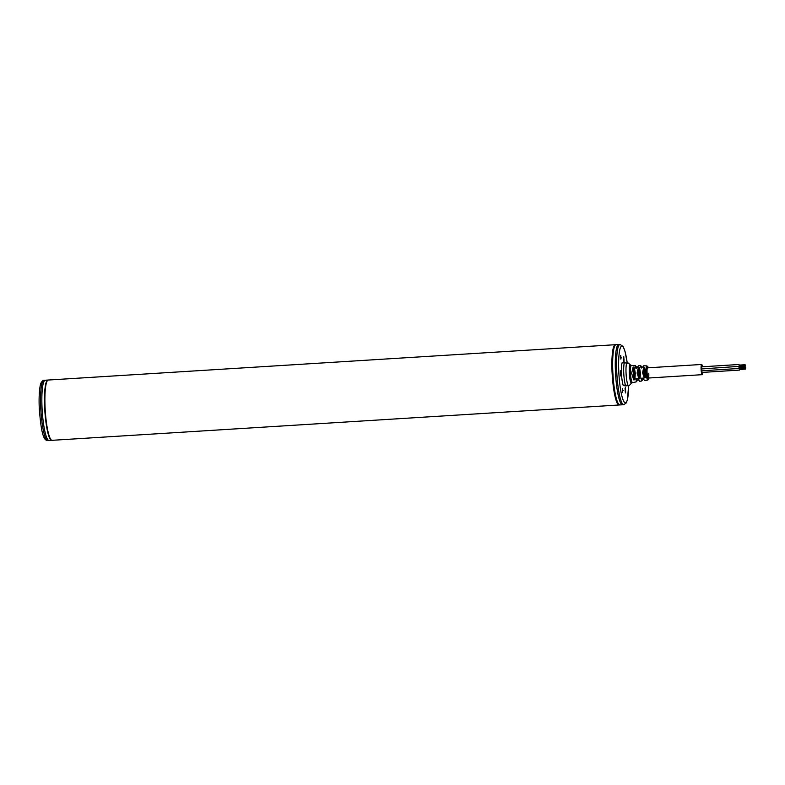 <?xml version="1.0" encoding="UTF-8"?>
<svg xmlns="http://www.w3.org/2000/svg" width="785" height="785" viewBox="0 0 785 785"><rect width="100%" height="100%" fill="white"/><g stroke="black" fill="none" stroke-linecap="round" stroke-linejoin="round"><path stroke-width="1.18" d="M618.796 404.393A29.781 4.906 -93.6 0 1 612.506 373.042C613.644 392.186 616.088 402.823 619.836 404.942A30.203 4.975 -93.6 0 1 612.869 372.993A30.203 4.975 -93.6 0 1 616.078 344.654L618.708 344.497A30.203 4.975 86.4 0 0 615.499 372.826A30.203 4.975 86.4 0 0 622.466 404.775L623.761 404.697L626.234 402.95L627.362 399.85L628.648 385.71A28.437 4.69 86.4 0 1 624.203 402.057A28.437 4.69 86.4 0 1 618.835 372.747A28.437 4.69 86.4 0 1 621.082 346.528A28.437 4.69 86.4 0 1 627.205 362.827L625.027 351.376L623.094 346.46L620.003 344.419A30.203 4.975 86.4 0 0 616.794 372.747A30.203 4.975 86.4 0 0 623.761 404.697M623.781 356.694L624.085 362.13L623.781 356.694M625.341 387.535L625.655 392.971L625.341 387.535M620.66 370.726L620.964 376.162L620.66 370.726M620.003 344.419L618.708 344.497A30.203 4.975 86.4 0 0 615.499 372.826A30.203 4.975 86.4 0 0 622.466 404.775L619.836 404.942M624.31 362.798L622.014 362.945A12.786 2.11 -93.6 0 0 621.465 373.68A12.786 2.11 -93.6 0 0 623.143 385.209L625.439 385.072A12.786 2.11 -93.6 0 1 623.771 373.542A12.786 2.11 -93.6 0 1 624.31 362.798L628.186 363.278M638.058 379.567L636.282 381.853L631.66 382.884L629.315 385.543L625.233 385.955L623.143 385.209M629.315 385.543L625.439 385.072M634.908 379.704L633.789 379.911L631.611 373.356L633.132 367.027L634.27 367.095L635.271 373.15L634.908 379.704L634.27 367.095M644.142 377.958L645.25 377.742L645.466 372.581L644.75 367.753L643.621 367.674L642.611 372.738L644.142 377.958L643.621 367.674M638.961 378.949L640.079 378.743L640.374 372.865L639.51 367.409L638.382 367.331L637.116 373.052L638.961 378.949L638.382 367.331M643.239 379.047L641.669 381.019L641.492 378.174L643.023 378.713M647.831 380.058L648.92 377.997A6.486 1.07 86.4 0 1 647.782 378.684A6.486 1.07 86.4 0 1 646.83 372.541A6.486 1.07 86.4 0 1 647.125 367.046A6.486 1.07 86.4 0 1 648.263 367.792L646.948 365.879A7.104 1.168 86.4 0 0 646.173 372.541A7.104 1.168 86.4 0 0 647.831 380.058L644.632 380.558L642.64 378.115M636.282 381.853L636.174 378.458L637.685 378.998M639.667 381.333L637.322 378.399M642.11 367.694L640.962 367.753L642.11 367.694L643.729 365.781M641.737 368.028L640.962 367.753L640.707 365.692L642.238 367.468M636.792 367.979L635.644 368.037L636.792 367.979L638.676 365.624L640.688 365.692M636.419 368.312L635.644 368.037L635.261 365.525L637.008 367.596M634.545 373.405C634.309 375.505 633.976 375.524 633.544 373.474C633.868 371.403 634.192 371.384 634.545 373.405M702.84 372.384A5.112 0.844 -93.6 0 1 702.752 373.385A5.112 0.844 -93.6 0 1 702.281 374.671A5.112 0.844 -93.6 0 1 701.28 371.403A5.112 0.844 -93.6 0 1 701.172 365.751A5.112 0.844 -93.6 0 1 701.643 364.466L647.605 367.831A5.112 0.844 86.4 0 0 647.066 372.63A5.112 0.844 86.4 0 0 648.243 378.036A5.112 0.844 86.4 0 0 648.783 373.238M644.956 372.757C644.73 374.857 644.397 374.877 643.965 372.816C644.279 370.755 644.613 370.736 644.956 372.757M639.755 373.081C639.52 375.181 639.186 375.201 638.755 373.15C639.068 371.079 639.402 371.06 639.755 373.081M638.264 378.645L637.302 378.37M643.474 378.321L642.473 378.39L643.474 378.321M701.643 364.466A5.112 0.844 -93.6 0 1 702.496 366.762M739.195 365.094L738.999 364.495L701.672 366.821L701.672 368.685M701.819 370.795L702.065 372.424L739.391 370.098L739.519 369.48M739.127 366.968L738.93 366.369L701.505 368.96L701.731 370.805L739.058 368.479L739.176 367.851M739.578 366.938L739.627 366.448M739.264 365.977L739.411 366.948M738.999 364.495L739.244 365.977M739.127 365.879L739.087 365.211M739.421 367.831L739.391 370.098M739.401 369.372L739.352 368.714M739.607 368.587L739.539 367.831M738.93 366.369L739.058 368.479M739.058 367.753L739.019 367.086M745.073 364.839L745.161 365.614L745.073 364.839M745.338 368.342L745.436 369.107L745.338 368.342M745.75 368.126L745.652 367.36L745.75 368.126M745.446 365.31L745.544 366.075L745.446 365.31M745.004 366.713L745.093 367.478L745.004 366.713M615.666 344.752A30.203 4.975 86.4 0 0 615.322 344.703A30.203 4.975 86.4 0 0 612.114 373.042A30.203 4.975 86.4 0 0 619.08 404.991A30.203 4.975 86.4 0 0 619.414 404.903M614.635 345.763A29.536 4.867 86.4 0 0 612.339 375.151A29.536 4.867 86.4 0 0 618.266 404.03M615.322 344.703L48.327 380.028A30.203 4.975 86.4 0 0 45.118 408.367A30.203 4.975 86.4 0 0 52.085 440.316L619.08 404.991M48.14 380.068L47.914 380.058A30.203 4.975 86.4 0 0 44.706 408.386A30.203 4.975 86.4 0 0 51.673 440.346L49.043 440.503A30.203 4.975 -93.6 0 1 42.076 408.553A30.203 4.975 -93.6 0 1 45.294 380.225L43.989 380.303A30.203 4.975 -93.6 0 0 40.781 408.632A30.203 4.975 -93.6 0 0 47.748 440.581C42.537 440.846 40.751 426.854 39.309 408.828C38.563 394.806 39.947 384.336 41.173 382.707C42.449 380.803 43.381 379.999 43.989 380.303M47.748 440.581L49.043 440.503A30.203 4.975 -93.6 0 1 42.076 408.553A30.203 4.975 -93.6 0 1 45.294 380.225L47.914 380.058M623.722 361.345L623.486 357.518M623.565 359.334L623.859 358.245L623.879 360.825L623.565 359.334M623.859 358.245L623.575 359.53M624.046 359.501L623.683 360.649M625.282 392.186L625.046 388.359M625.125 390.174L625.419 389.085L625.439 391.666L625.125 390.174M625.419 389.085L625.135 390.371M625.606 390.341L625.243 391.489M620.601 375.377L620.356 371.55M620.444 373.366L620.739 372.276L620.749 374.857L620.444 373.366M620.739 372.276L620.454 373.562M620.915 373.532L620.552 374.68M616.078 344.654C614.262 342.594 611.397 354.261 612.506 373.042A29.781 4.906 -93.6 0 1 615.116 345.341M622.525 392.304L622.466 390.331L623.221 390.596L622.466 390.322L622.299 388.663M620.778 357.146L621.543 357.42L620.778 357.146M622.485 388.948L622.672 392M620.807 355.782L620.994 358.823M626.822 362.798A11.883 1.962 86.4 0 0 626.067 373.464A11.883 1.962 86.4 0 0 627.951 385.062M631.66 382.884A9.047 1.492 -93.6 0 1 629.334 373.454A9.047 1.492 -93.6 0 1 630.551 365.074L628.334 363.062M632.484 382.452A8.537 1.403 -93.6 0 1 630.492 373.415A8.537 1.403 -93.6 0 1 631.415 365.408L630.551 365.074M633.789 379.911L633.132 367.027M640.079 378.743L639.51 367.409M645.25 377.742L644.75 367.753M620.847 359.128L620.621 355.497M641.649 381.019L639.647 381.333M646.948 365.879L643.72 365.781M635.261 365.525L631.415 365.408M702.281 374.671L648.243 378.036M739.087 365.987L745.161 365.614M739.028 365.103L745.112 364.731M739.352 369.49L745.436 369.107M739.303 368.607L745.377 368.224M745.132 367.39L745.652 367.36M739.47 366.458L745.544 366.075M738.96 366.978L745.043 366.605M739.019 367.861L745.093 367.478"/></g></svg>
